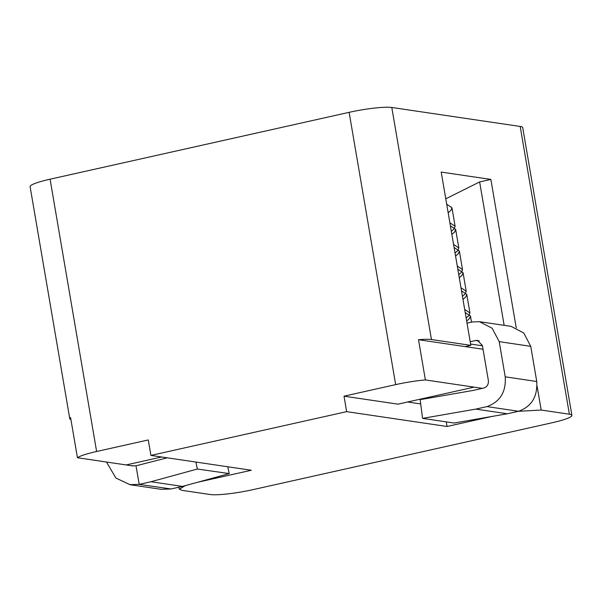 <?xml version="1.0" encoding="UTF-8"?>
<svg xmlns="http://www.w3.org/2000/svg" width="602" height="602" viewBox="0 0 602 602"><rect width="100%" height="100%" fill="white"/><g stroke="black" fill="none" stroke-linecap="round" stroke-linejoin="round"><path stroke-width="0.9" d="M482.383 388.365L474.075 387.139L397.975 404.153L344.013 396.176L346.654 411.648L447.053 426.487L491.879 416.456M161.629 457.001L126.142 464.94L132.771 465.918M420.7 403.934L407.592 402.001M445.773 198.81L479.636 181.932L490.863 179.419L441.206 172.082L470.824 345.36L465.211 346.617L483.03 349.25M504.152 325.336L479.636 181.932M197.659 482.247L251.312 470.252L150.921 455.413L346.654 411.648M446.263 421.882L447.053 426.487M474.075 387.139L425.381 379.937L418.51 339.716L465.211 346.617M425.381 379.937A33.057 4.259 170.3 0 0 395.664 384.625L344.013 396.176M126.142 464.94L77.447 457.738A33.057 4.259 170.3 0 1 96.621 451.492L148.273 439.949L150.921 455.413M77.447 457.738L70.569 417.517A33.057 4.259 170.3 0 0 69.772 418.706A33.057 4.259 170.3 0 0 70.923 419.556M518.239 411.332L541.175 410.045L569.372 414.214A33.057 4.259 170.3 0 1 571.9 415.365A33.057 4.259 170.3 0 1 551.921 422.8L252.878 489.667A33.057 4.259 170.3 0 1 210.211 494.52L182.015 490.359L179.396 489.178L185.235 485.648M516.23 327.849L490.863 179.419M418.51 339.716A33.057 4.259 170.3 0 1 431.461 339.543L470.824 345.36M395.664 384.625L349.122 112.333A33.057 4.259 -9.7 0 1 391.789 107.48L520.181 126.45A33.057 4.259 -9.7 0 1 522.709 127.601L571.9 415.365M349.122 112.333L50.079 179.2A33.057 4.259 -9.7 0 0 30.1 186.635L69.772 418.706M131.206 465.685L136.022 465.873M161.434 489.298L171.051 488.967L182.474 486.408L150.936 481.743L197.373 469.018L229.234 473.593L227.782 466.776M182.474 486.408L229.234 473.593M195.891 462.065L197.373 469.018M171.043 488.967L139.182 484.369L129.904 484.633L115.885 478.048L106.509 462.035M136.014 465.835L139.182 484.369L150.936 481.743M136.007 465.805L167.228 457.829M483.805 388.049L472.976 390.465L420.143 399.66L422.581 418.375L454.081 423.04L507.313 413.777L475.783 409.112L422.581 418.375M467.032 323.154L472.517 321.927L479.425 321.694L492.15 328.233L499.208 341.643L505.221 376.814C506.207 391.834 500.142 401.767 487.018 406.598L475.783 409.112M499.208 341.643L530.746 346.338L523.793 333.019L511.068 326.359M530.746 346.338L536.751 381.51C537.609 396.71 531.536 406.636 518.518 411.271L507.313 413.777M479.35 341.033L475.685 340.491L477.416 340.408L482.383 345.473L488.38 380.577C488.643 384.422 487.108 386.92 483.767 388.057M482.435 345.796L470.606 344.051M470.207 341.718L475.685 340.491M448.159 212.762L450.966 210.324L451.929 207.735L446.699 204.198M451.861 234.426L454.668 231.981L455.624 229.362L450.401 225.855M455.563 256.083L458.37 253.645L459.326 251.019L454.104 247.512M459.266 277.74L462.073 275.302L463.036 272.691L457.806 269.177M462.968 299.405L465.775 296.959L466.738 294.363L461.508 290.834M466.67 321.062L469.477 318.624L470.44 316.027L465.211 312.498M451.334 231.334L454.141 228.888L455.104 226.292L449.867 222.763M455.037 252.99L457.844 250.545L458.799 247.934L453.569 244.42M458.739 274.647L461.546 272.209L462.502 269.591L457.272 266.084M462.441 296.312L465.248 293.866L466.204 291.248L460.974 287.741M466.144 317.969L468.95 315.523L469.906 312.912L464.676 309.398M541.175 410.045L537.097 386.198M431.461 339.543L391.789 107.48M96.621 451.492L50.079 179.2M569.372 414.214L520.181 126.45M505.221 376.814L536.751 381.51M487.018 406.598L518.518 411.271M178.929 487.199L179.268 489.2M161.426 489.358L129.897 484.693M479.501 321.694L511.03 326.352M478.033 340.521L477.416 340.431M455.661 229.4L458.829 247.956M459.364 251.057L462.532 269.621M463.066 272.714L466.234 291.285M466.761 294.363L469.936 312.942M470.463 316.02L471.517 322.153M455.127 226.292L451.952 207.728"/></g></svg>
